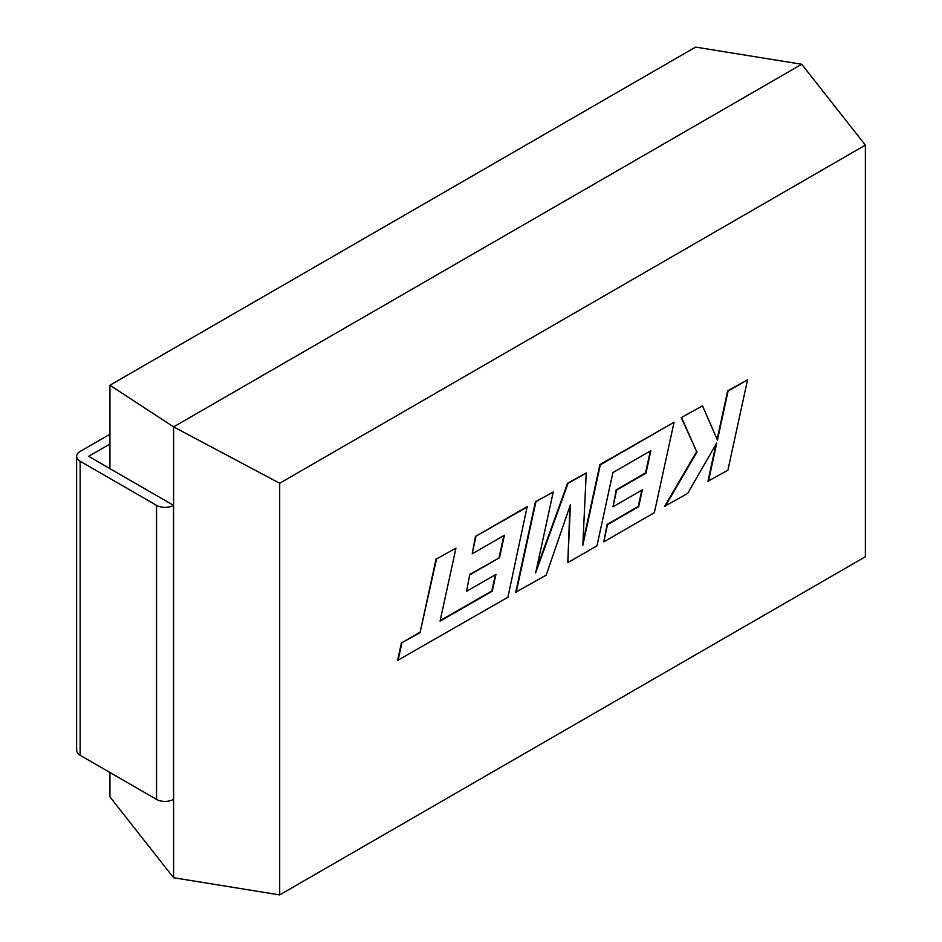 <?xml version="1.0" encoding="UTF-8"?>
<svg xmlns="http://www.w3.org/2000/svg" width="942" height="942" viewBox="0 0 942 942"><rect width="100%" height="100%" fill="white"/><g stroke="black" fill="none" stroke-linecap="round" stroke-linejoin="round"><path stroke-width="1.41" d="M567.802 562.645L596.957 545.818L612.889 472.613L650.84 450.7L645.988 473.143L616.61 490.111L612.995 506.808L642.373 489.84L638.676 506.69L607.484 524.694L603.787 541.874L654.36 512.672L674.048 422.263L600.313 464.842L582.815 545.312L586.23 472.966L567.979 483.505L535.657 572.877L553.237 492.018L535.421 501.815L515.733 592.224L546.183 575.126L570.44 504.653L567.802 562.645L569.934 506.113M586.23 472.966L567.555 483.258L536.422 569.321M674.048 422.263L599.889 464.594L582.945 542.498M641.832 490.158L638.252 506.443L607.06 524.447L603.787 541.874M650.286 451.018L645.564 472.908L616.186 489.864L612.995 506.808M865.368 145.115L279.692 483.246L279.692 894.9L865.368 556.757L865.368 145.115L801.713 64.256L695.608 47.1L109.931 385.243L109.931 444.047L88.63 456.34L173.516 505.348L173.516 799.393A11.999 6.935 180 0 1 156.537 799.393L80.141 755.284A11.999 6.935 180 0 1 76.632 750.385L76.632 456.34A11.999 6.935 0 0 0 80.141 461.25L80.141 755.284M715.991 444.271L707.972 481.232L727.883 470.223L747.559 379.826L727.671 390.812L717.121 439.396M747.559 379.826L728.095 391.06L717.439 440.126L702.52 405.825L681.266 417.612L696.668 451.63L664.722 506.207L687.672 493.443L716.756 442.94L708.396 481.48M495.398 574.702L491.818 590.975L440.185 620.578M469.764 574.408L466.573 591.341L495.939 574.385L492.242 591.223L440.055 621.143L455.94 548.185L436.016 559.195L420.144 632.153L401.398 642.962L397.595 660.424L507.915 597.228L527.179 506.572L475.463 536.434L472.189 553.849L504.406 535.244L499.554 557.688L469.764 574.408L466.573 591.341M503.864 535.562L499.13 557.44M279.692 894.9L173.599 877.744L109.931 796.885L109.931 772.487M173.599 877.744L173.599 426.891L109.931 385.243M109.931 468.645L109.931 444.047M279.692 483.246L173.599 426.891L801.713 64.256M156.537 799.393L156.537 505.348L80.141 461.25M76.632 456.34A11.999 6.935 0 0 1 80.141 451.442L109.931 434.238M156.537 505.348A11.999 6.935 0 0 0 173.516 505.348M702.52 405.825L681.266 417.612M681.69 417.848L696.668 451.63M697.092 451.877L665.146 506.455M553.237 492.018L535.421 501.815M535.845 502.062L516.157 592.459M455.94 548.185L436.016 559.195M436.44 559.442L420.144 632.153M420.568 632.388L401.398 642.962M401.822 643.209L398.03 660.672M527.602 506.82L475.463 536.434M475.887 536.669L472.189 553.849M499.554 557.688L470.188 574.644"/></g></svg>
